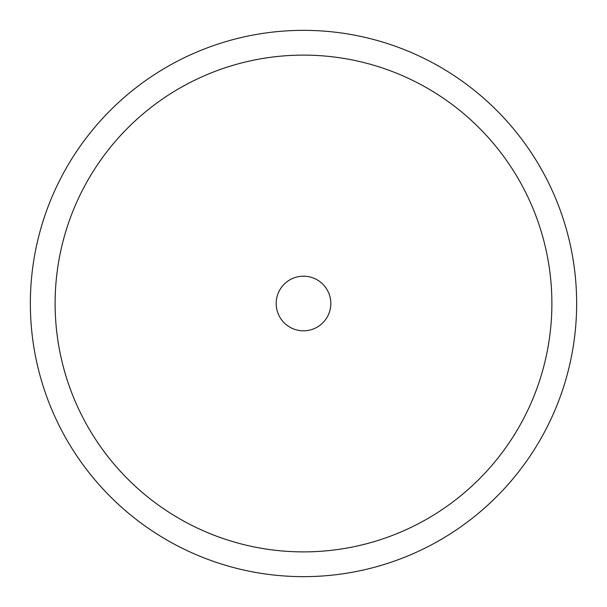 <?xml version="1.0" encoding="UTF-8"?>
<svg xmlns="http://www.w3.org/2000/svg" width="607" height="607" viewBox="0 0 607 607"><rect width="100%" height="100%" fill="white"/><g stroke="black" fill="none" stroke-linecap="round" stroke-linejoin="round"><path stroke-width="0.91" d="M303.5 576.65A273.15 273.15 0 0 0 576.65 303.5A273.15 273.15 0 0 0 303.5 30.35A273.15 273.15 0 0 0 30.35 303.5A273.15 273.15 0 0 0 303.5 576.65A273.15 273.15 0 0 0 576.65 303.5A273.15 273.15 0 0 0 303.5 30.35M303.5 276.185A27.315 27.315 0 0 0 276.185 303.5A27.315 27.315 0 0 0 303.5 330.815A27.315 27.315 0 0 0 330.815 303.5A27.315 27.315 0 0 0 303.5 276.185M303.5 551.884A248.384 248.384 0 0 0 551.884 303.5A248.384 248.384 0 0 0 303.5 55.116A248.384 248.384 0 0 0 55.116 303.5A248.384 248.384 0 0 0 303.5 551.884"/></g></svg>
